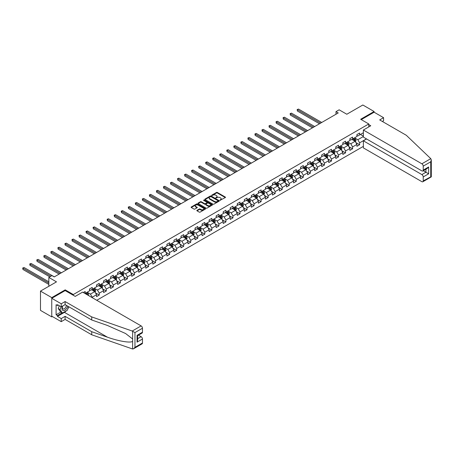 <?xml version="1.0" encoding="UTF-8"?>
<svg xmlns="http://www.w3.org/2000/svg" width="454" height="454" viewBox="0 0 454 454"><rect width="100%" height="100%" fill="white"/><g stroke="black" fill="none" stroke-linecap="round" stroke-linejoin="round"><path stroke-width="0.68" d="M219.98 200.299L225.309 197.581A0.624 0.363 0 0 0 225.309 197.07L217.335 192.473A0.624 0.363 0 0 0 216.45 192.473L211.746 195.186L211.746 195.543L212.977 195.192A2.003 1.158 0 0 1 215.809 195.192L216.473 195.578A2.003 1.158 0 0 1 217.057 196.395A2.003 1.158 0 0 1 216.473 197.212L215.866 197.921L217.091 197.569A2.003 1.158 0 0 1 219.929 197.569L220.593 197.955A2.003 1.158 0 0 1 221.177 198.773A2.003 1.158 0 0 1 220.593 199.59L219.98 200.299L219.98 199.942M197.013 210.316A0.624 0.363 0 0 0 197.013 210.826L199.249 212.114A0.624 0.363 0 0 0 200.135 212.114L205.361 209.101A0.624 0.363 0 0 0 205.361 208.59L197.388 203.988A0.624 0.363 0 0 0 196.503 203.988L191.282 207.001A0.624 0.363 0 0 0 191.282 207.512L193.983 209.073A0.624 0.363 0 0 0 194.868 209.073L197.104 207.784A0.624 0.363 0 0 0 197.104 207.274L195.765 206.496A1.674 0.965 0 0 1 195.271 205.815A1.674 0.965 0 0 1 196.304 204.919A1.674 0.965 0 0 1 198.131 205.129L203.381 208.159A1.674 0.965 0 0 1 203.869 208.846A1.674 0.965 0 0 1 202.836 209.737A1.674 0.965 0 0 1 201.008 209.527L200.135 209.022A0.624 0.363 0 0 0 199.249 209.022L197.013 210.316L197.013 210.826L199.249 209.544L199.249 209.022M382.359 121.456L383.579 120.758L383.579 117.682L374.107 112.212L374.107 111.508L362.831 104.999L346.816 114.243L339.144 109.817L335.988 111.639L338.241 112.944L54.242 276.912L51.983 275.606L48.828 277.434L48.828 286.287M65.2 290.611L65.2 289.856L51.762 297.614L40.48 291.105L56.495 281.86L48.828 277.434M65.2 289.856L73.321 294.544L368.784 123.959L368.784 126.904M374.107 111.508L360.663 119.271L368.784 123.959M213.017 204.164A0.624 0.363 0 0 0 213.902 204.164L219.129 201.15A0.624 0.363 0 0 0 219.129 200.64L211.161 196.037A0.624 0.363 0 0 0 210.276 196.037L205.049 199.051A0.624 0.363 0 0 0 205.049 199.567L213.017 204.164M203.698 200.396L212.234 205.129L207.018 208.142A0.624 0.363 0 0 1 206.133 208.142L198.165 203.54L200.401 202.257L200.401 201.735L198.165 203.029A0.624 0.363 0 0 0 198.165 203.54L198.165 203.029M200.401 202.257A0.624 0.363 0 0 1 201.287 202.257L201.287 201.735A0.624 0.363 0 0 0 200.401 201.735M201.287 201.735L204.516 203.602A0.624 0.363 0 0 0 205.401 203.602L206.888 202.745A0.624 0.363 0 0 0 206.888 202.234L203.523 200.293L204.141 199.936L212.245 204.612A0.624 0.363 0 0 1 212.245 205.123L212.245 204.612M51.762 297.614L51.762 316.886L40.48 310.377L40.48 291.105M73.321 295.299L73.321 294.544M96.753 300.287L363.37 146.358M363.37 132.761L359.625 134.923L359.625 133.022L356.918 134.583L356.918 136.484L352.588 138.986L352.588 137.085L349.881 138.646L349.881 140.547L345.551 143.05L345.551 141.149L342.844 142.709L342.844 144.61L338.514 147.113L338.514 145.212L335.807 146.773L335.807 148.674L331.477 151.176L331.477 149.275L328.77 150.836L328.77 152.737L324.44 155.24L324.44 153.338L321.733 154.899L321.733 156.8L317.403 159.297L317.403 157.396L314.696 158.962L314.696 160.864L310.366 163.361L310.366 161.459L307.659 163.026L307.659 164.927L303.329 167.424L303.329 165.523L300.622 167.089L300.622 168.99L296.292 171.487L296.292 169.586L293.585 171.147L293.585 173.048L289.255 175.55L289.255 173.649L286.548 175.21L286.548 177.111L282.218 179.614L282.218 177.713L279.511 179.273L279.511 181.174L275.181 183.677L275.181 181.776L272.474 183.337L272.474 185.238L268.144 187.74L268.144 185.839L265.437 187.4L265.437 189.301L261.107 191.804L261.107 189.903L258.4 191.463L258.4 193.364L254.07 195.867L254.07 193.966L251.363 195.526L251.363 197.428L247.033 199.925L247.033 198.023L244.326 199.59L244.326 201.491L239.996 203.988L239.996 202.087L237.289 203.653L237.289 205.554L232.959 208.051L232.959 206.15L230.252 207.716L230.252 209.617L225.922 212.114L225.922 210.213L223.215 211.774L223.215 213.681L218.885 216.178L218.885 214.277L216.178 215.837L216.178 217.738L211.848 220.241L211.848 218.34L209.141 219.901L209.141 221.802L204.811 224.304L204.811 222.403L202.104 223.964L202.104 225.865L197.774 228.368L197.774 226.467L195.067 228.027L195.067 229.928L190.737 232.431L190.737 230.53L188.03 232.09L188.03 233.992L183.7 236.494L183.7 234.593L180.993 236.154L180.993 238.055L176.663 240.552L176.663 238.651L173.956 240.217L173.956 242.118L169.626 244.615L169.626 242.714L166.919 244.28L166.919 246.181L162.589 248.678L162.589 246.777L159.882 248.344L159.882 250.245L155.552 252.742L155.552 250.841L152.845 252.407L152.845 254.308L148.515 256.805L148.515 254.904L145.808 256.465L145.808 258.366L141.478 260.868L141.478 258.967L138.771 260.528L138.771 262.429L134.441 264.932L134.441 263.031L131.739 264.591L131.739 266.492L127.404 268.995L127.404 267.094L124.702 268.654L124.702 270.556L120.367 273.058L120.367 271.157L117.665 272.718L117.665 274.619L113.33 277.122L113.33 275.22L110.628 276.781L110.628 278.682L106.293 281.179L106.293 279.278L103.591 280.844L103.591 282.746L99.256 285.243L99.256 283.341L96.554 284.908L96.554 286.809L92.219 289.306L92.219 287.405L89.517 288.971L89.517 290.872L85.182 293.369L85.182 291.468L83.337 292.535M366.457 138.896L359.625 142.84L359.625 144.741L356.918 146.302L356.918 144.4L352.588 146.903L352.588 148.804L349.881 150.365L349.881 148.464L345.551 150.966L345.551 152.867L342.844 154.428L342.844 152.527L338.514 155.03L338.514 156.931L335.807 158.491L335.807 156.59L331.477 159.093L331.477 160.994L328.77 162.555L328.77 160.654L324.44 163.156L324.44 165.057L321.733 166.618L321.733 164.717L317.403 167.22L317.403 169.121L314.696 170.681L314.696 168.78L310.366 171.277L310.366 173.178L307.659 174.745L307.659 172.843L303.329 175.34L303.329 177.242L300.622 178.808L300.622 176.907L296.292 179.404L296.292 181.305L293.585 182.871L293.585 180.97L289.255 183.467L289.255 185.368L286.548 186.934L286.548 185.028L282.218 187.53L282.218 189.431L279.511 190.992L279.511 189.091L275.181 191.594L275.181 193.495L272.474 195.055L272.474 193.154L268.144 195.657L268.144 197.558L265.437 199.119L265.437 197.218L261.107 199.72L261.107 201.621L258.4 203.182L258.4 201.281L254.07 203.784L254.07 205.685L251.363 207.245L251.363 205.344L247.033 207.847L247.033 209.748L244.326 211.309L244.326 209.407L239.996 211.904L239.996 213.806L237.289 215.372L237.289 213.471L232.959 215.968L232.959 217.869L230.252 219.435L230.252 217.534L225.922 220.031L225.922 221.932L223.215 223.499L223.215 221.597L218.885 224.094L218.885 225.996L216.178 227.562L216.178 225.661L211.848 228.158L211.848 230.059L209.141 231.619L209.141 229.718L204.811 232.221L204.811 234.122L202.104 235.683L202.104 233.782L197.774 236.284L197.774 238.185L195.067 239.746L195.067 237.845L190.737 240.348L190.737 242.249L188.03 243.809L188.03 241.908L183.7 244.411L183.7 246.312L180.993 247.873L180.993 245.972L176.663 248.474L176.663 250.375L173.956 251.936L173.956 250.035L169.626 252.532L169.626 254.433L166.919 255.999L166.919 254.098L162.589 256.595L162.589 258.496L159.882 260.063L159.882 258.161L155.552 260.658L155.552 262.56L152.845 264.126L152.845 262.225L148.515 264.722L148.515 266.623L145.808 268.189L145.808 266.288L141.478 268.785L141.478 270.686L138.771 272.247L138.771 270.346L134.441 272.848L134.441 274.749L131.739 276.31L131.739 274.409L127.404 276.912L127.404 278.813L124.702 280.373L124.702 278.472L120.367 280.975L120.367 282.876L117.665 284.437L117.665 282.536L113.33 285.038L113.33 286.939L110.628 288.5L110.628 286.599L106.293 289.102L106.293 291.003L103.591 292.563L103.591 290.662L99.256 293.165L99.256 295.066L96.554 296.627L96.554 294.725L92.219 297.222L92.219 297.665M91.498 289.726L94.75 291.599L90.42 294.101L87.168 292.223M89.517 289.828L90.42 290.35L92.219 289.306M90.42 294.101L92.219 297.222M94.75 291.599L96.554 294.725M98.535 285.662L101.787 287.535L97.457 290.038L94.205 288.159M96.554 285.765L97.457 286.287L99.256 285.243M97.457 290.038L99.256 293.165M101.787 287.535L103.591 290.662M105.572 281.599L108.824 283.472L104.494 285.975L101.242 284.096M103.591 281.701L104.494 282.223L106.293 281.179M104.494 285.975L106.293 289.102M108.824 283.472L110.628 286.599M112.609 277.536L115.861 279.409L111.531 281.911L108.279 280.039M110.628 277.638L111.531 278.16L113.33 277.122M111.531 281.911L113.33 285.038M115.861 279.409L117.665 282.536M119.646 273.473L122.898 275.351L118.562 277.848L115.316 275.975M117.665 273.575L118.562 274.097L120.367 273.058M118.562 277.848L120.367 280.975M122.898 275.351L124.702 278.472M126.683 269.409L129.935 271.288L125.599 273.785L122.353 271.912M124.702 269.517L125.599 270.034L127.404 268.995M125.599 273.785L127.404 276.912M129.935 271.288L131.739 274.409M133.72 265.346L136.972 267.224L132.636 269.721L129.39 267.849M131.739 265.454L132.636 265.97L134.441 264.932M132.636 269.721L134.441 272.848M136.972 267.224L138.771 270.346M140.757 261.283L144.009 263.161L139.673 265.658L136.427 263.785M138.771 261.391L139.673 261.913L141.478 260.868M139.673 265.658L141.478 268.785M144.009 263.161L145.808 266.288M147.794 257.225L151.046 259.098L146.71 261.595L143.464 259.722M145.808 257.327L146.71 257.849L148.515 256.805M146.71 261.595L148.515 264.722M151.046 259.098L152.845 262.225M154.831 253.162L158.083 255.034L153.747 257.537L150.501 255.659M152.845 253.264L153.747 253.786L155.552 252.742M153.747 257.537L155.552 260.658M158.083 255.034L159.882 258.161M161.868 249.098L165.12 250.971L160.784 253.474L157.538 251.595M159.882 249.201L160.784 249.723L162.589 248.678M160.784 253.474L162.589 256.595M165.12 250.971L166.919 254.098M168.905 245.035L172.157 246.908L167.821 249.411L164.575 247.532M166.919 245.137L167.821 245.659L169.626 244.615M167.821 249.411L169.626 252.532M172.157 246.908L173.956 250.035M175.942 240.972L179.194 242.845L174.858 245.347L171.612 243.469M173.956 241.074L174.858 241.596L176.663 240.552M174.858 245.347L176.663 248.474M179.194 242.845L180.993 245.972M182.979 236.909L186.225 238.781L181.895 241.284L178.649 239.411M180.993 237.011L181.895 237.533L183.7 236.494M181.895 241.284L183.7 244.411M186.225 238.781L188.03 241.908M190.016 232.845L193.262 234.724L188.932 237.221L185.686 235.348M188.03 232.947L188.932 233.469L190.737 232.431M188.932 237.221L190.737 240.348M193.262 234.724L195.067 237.845M197.053 228.782L200.299 230.66L195.969 233.157L192.723 231.285M195.067 228.89L195.969 229.406L197.774 228.368M195.969 233.157L197.774 236.284M200.299 230.66L202.104 233.782M204.09 224.719L207.336 226.597L203.006 229.094L199.76 227.221M202.104 224.826L203.006 225.343L204.811 224.304M203.006 229.094L204.811 232.221M207.336 226.597L209.141 229.718M211.127 220.655L214.373 222.534L210.043 225.031L206.797 223.158M209.141 220.763L210.043 221.285L211.848 220.241M210.043 225.031L211.848 228.158M214.373 222.534L216.178 225.661M218.164 216.592L221.41 218.47L217.08 220.967L213.834 219.095M216.178 216.7L217.08 217.222L218.885 216.178M217.08 220.967L218.885 224.094M221.41 218.47L223.215 221.597M225.201 212.534L228.447 214.407L224.117 216.91L220.871 215.031M223.215 212.637L224.117 213.159L225.922 212.114M224.117 216.91L225.922 220.031M228.447 214.407L230.252 217.534M232.238 208.471L235.484 210.344L231.154 212.847L227.908 210.968M230.252 208.573L231.154 209.095L232.959 208.051M231.154 212.847L232.959 215.968M235.484 210.344L237.289 213.471M239.275 204.408L242.521 206.281L238.191 208.783L234.945 206.905M237.289 204.51L238.191 205.032L239.996 203.988M238.191 208.783L239.996 211.904M242.521 206.281L244.326 209.407M246.312 200.345L249.558 202.217L245.228 204.72L241.982 202.842M244.326 200.447L245.228 200.969L247.033 199.925M245.228 204.72L247.033 207.847M249.558 202.217L251.363 205.344M253.349 196.281L256.595 198.154L252.265 200.657L249.019 198.784M251.363 196.383L252.265 196.905L254.07 195.867M252.265 200.657L254.07 203.784M256.595 198.154L258.4 201.281M260.386 192.218L263.632 194.096L259.302 196.593L256.056 194.721M258.4 192.32L259.302 192.842L261.107 191.804M259.302 196.593L261.107 199.72M263.632 194.096L265.437 197.218M267.423 188.155L270.669 190.033L266.339 192.53L263.093 190.657M265.437 188.262L266.339 188.779L268.144 187.74M266.339 192.53L268.144 195.657M270.669 190.033L272.474 193.154M274.46 184.091L277.706 185.97L273.376 188.467L270.13 186.594M272.474 184.199L273.376 184.716L275.181 183.677M273.376 188.467L275.181 191.594M277.706 185.97L279.511 189.091M281.497 180.028L284.743 181.906L280.413 184.403L277.167 182.531M279.511 180.136L280.413 180.658L282.218 179.614M280.413 184.403L282.218 187.53M284.743 181.906L286.548 185.028M288.534 175.965L291.78 177.843L287.45 180.34L284.204 178.467M286.548 176.073L287.45 176.595L289.255 175.55M287.45 180.34L289.255 183.467M291.78 177.843L293.585 180.97M295.571 171.907L298.817 173.78L294.487 176.283L291.241 174.404M293.585 172.009L294.487 172.531L296.292 171.487M294.487 176.283L296.292 179.404M298.817 173.78L300.622 176.907M302.608 167.844L305.854 169.717L301.524 172.219L298.278 170.341M300.622 167.946L301.524 168.468L303.329 167.424M301.524 172.219L303.329 175.34M305.854 169.717L307.659 172.843M309.645 163.781L312.891 165.653L308.561 168.156L305.315 166.278M307.659 163.883L308.561 164.405L310.366 163.361M308.561 168.156L310.366 171.277M312.891 165.653L314.696 168.78M316.682 159.717L319.928 161.59L315.598 164.093L312.352 162.214M314.696 159.819L315.598 160.341L317.403 159.297M315.598 164.093L317.403 167.22M319.928 161.59L321.733 164.717M323.719 155.654L326.965 157.527L322.635 160.029L319.389 158.157M321.733 155.756L322.635 156.278L324.44 155.24M322.635 160.029L324.44 163.156M326.965 157.527L328.77 160.654M330.756 151.591L334.002 153.463L329.672 155.966L326.426 154.093M328.77 151.693L329.672 152.215L331.477 151.176M329.672 155.966L331.477 159.093M334.002 153.463L335.807 156.59M337.793 147.527L341.039 149.406L336.709 151.903L333.463 150.03M335.807 147.635L336.709 148.152L338.514 147.113M336.709 151.903L338.514 155.03M341.039 149.406L342.844 152.527M344.83 143.464L348.076 145.342L343.746 147.839L340.5 145.967M342.844 143.572L343.746 144.088L345.551 143.05M343.746 147.839L345.551 150.966M348.076 145.342L349.881 148.464M351.867 139.401L355.113 141.279L350.783 143.776L347.537 141.903M349.881 139.509L350.783 140.025L352.588 138.986M350.783 143.776L352.588 146.903M355.113 141.279L356.918 144.4M363.37 136.512L357.82 139.713L354.574 137.84M360.436 134.452L363.37 136.149M356.918 135.445L357.82 135.967L359.625 134.923M357.82 139.713L359.625 142.84M51.762 316.886L52.369 316.534M335.988 111.639L335.988 114.243M355.857 142.567L359.625 144.741M348.82 146.631L352.588 148.804M341.783 150.694L345.551 152.867M334.746 154.757L338.514 156.931M327.709 158.821L331.477 160.994M320.672 162.878L324.44 165.057M313.635 166.941L317.403 169.121M306.603 171.005L310.366 173.178M299.566 175.068L303.329 177.242M292.529 179.131L296.292 181.305M285.492 183.195L289.255 185.368M278.455 187.258L282.218 189.431M271.418 191.321L275.181 193.495M264.381 195.385L268.144 197.558M257.344 199.448L261.107 201.621M250.307 203.506L254.07 205.685M243.27 207.569L247.033 209.748M236.233 211.632L239.996 213.806M229.196 215.695L232.959 217.869M222.159 219.759L225.922 221.932M215.122 223.822L218.885 225.996M208.085 227.885L211.848 230.059M201.048 231.949L204.811 234.122M194.011 236.012L197.774 238.185M186.974 240.075L190.737 242.249M179.937 244.138L183.7 246.312M172.9 248.196L176.663 250.375M165.863 252.259L169.626 254.433M158.826 256.323L162.589 258.496M151.789 260.386L155.552 262.56M144.752 264.449L148.515 266.623M137.715 268.513L141.478 270.686M130.678 272.576L134.441 274.749M123.641 276.639L127.404 278.813M116.604 280.703L120.367 282.876M109.567 284.766L113.33 286.939M102.53 288.823L106.293 291.003M95.493 292.887L99.256 295.066M220.156 200.362L220.593 200.112A2.003 1.158 0 0 0 221.177 199.295L221.177 198.773M217.057 196.395L217.057 196.917A2.003 1.158 0 0 1 216.473 197.734L216.042 197.984M225.309 197.07L225.309 197.581L217.335 192.99A0.624 0.363 0 0 0 216.45 192.99L211.922 195.606M219.123 201.156L211.161 196.559A0.624 0.363 0 0 0 210.276 196.559L205.06 199.567M218.022 201.071L218.022 200.713L211.025 196.673L209.765 197.047A2.003 1.158 0 0 0 209.181 197.865A2.003 1.158 0 0 0 209.765 198.682L214.549 201.445A2.003 1.158 0 0 0 217.381 201.445L218.022 201.071L218.022 201.593L218.022 201.236M209.181 197.865L209.181 198.387A2.003 1.158 0 0 0 209.765 199.204L209.765 198.682M218.022 201.593L217.381 201.962A2.003 1.158 0 0 1 214.549 201.962L209.765 199.204M201.287 202.257L204.516 204.124A0.624 0.363 0 0 0 205.401 204.124L206.888 203.267A0.624 0.363 0 0 0 207.069 203.012L207.069 202.49M207.87 205.537A1.674 0.965 0 0 0 209.697 205.747A1.674 0.965 0 0 0 210.73 204.856A1.674 0.965 0 0 0 210.242 204.169L208.392 203.103A0.624 0.363 0 0 0 207.506 203.103L206.025 203.959A0.624 0.363 0 0 0 206.025 204.47L207.87 205.537L207.87 206.059A1.674 0.965 0 0 0 209.697 206.269A1.674 0.965 0 0 0 210.73 205.378L210.73 204.856M205.838 204.215L205.838 204.737A0.624 0.363 0 0 0 206.025 204.992L206.025 204.47M207.87 206.059L206.025 204.992M203.869 208.846L203.869 209.362A1.674 0.965 0 0 1 202.836 210.259A1.674 0.965 0 0 1 201.008 210.049L200.135 209.544A0.624 0.363 0 0 0 199.249 209.544M195.271 205.815L195.271 206.337A1.674 0.965 0 0 0 195.765 207.018L195.765 206.496M197.104 207.274L197.104 207.784L195.765 207.018M205.361 208.59L205.361 209.101L197.388 204.51A0.624 0.363 0 0 0 196.503 204.51L191.287 207.518L191.282 207.001M355.471 141.898L356.01 140.541A1.691 0.976 -120 0 0 355.471 139.106L354.54 137.863M352.917 140.008L352.281 139.162M321.733 122.472L298.516 109.068L297.387 109.72L297.387 111.026L319.48 123.777M353.138 138.669L354.069 139.911A1.691 0.976 60 0 1 354.551 140.927L355.096 140.615A1.691 0.976 -120 0 0 354.614 139.599L353.677 138.357M353.257 138.601L354.29 139.98A0.863 0.499 60 0 1 354.443 140.241L355.096 140.615M297.387 111.026L297.143 109.579L320.609 123.125M297.143 109.579L298.516 109.068M62.521 306.115A4.148 2.395 120 0 0 63.418 310.536A4.148 2.395 120 0 0 67.691 306.109M62.743 305.985A2.837 1.64 120 0 0 62.93 308.907A2.837 1.64 120 0 0 63.35 309.038A2.837 1.64 120 0 0 66.358 305.343M68.69 306.688L67.323 310.218L62.453 313.033L60.649 311.989L58.208 308.527L59.292 305.741M62.453 313.033L60.013 309.566L61.097 306.785M58.208 308.527L60.013 309.566M430.778 158.662L431.3 159.927L430.738 161.811L423.23 166.147A1.912 1.107 -120 0 0 421.874 163.803L430.778 158.662L406.313 135.286L379.697 119.924L383.579 117.682M366.571 138.958L363.37 140.808L363.37 147.891L421.874 181.674A1.912 1.107 -120 0 0 422.833 181.765A1.912 1.107 -120 0 0 423.23 180.891L423.23 176.929A1.912 1.107 -120 0 0 421.874 174.586L425.937 172.242L428.644 173.808L423.23 176.929M363.37 140.808L421.874 174.586M368.784 124.612L370.765 125.758L363.37 130.026L363.37 137.114L421.874 170.891A1.912 1.107 -120 0 0 422.833 170.982A1.912 1.107 -120 0 0 423.23 170.108L423.23 166.147M363.37 130.026L421.874 163.803M374.107 112.212L361.271 119.623M423.293 170.715L425.937 172.242L425.937 169.194M423.23 170.108L428.644 166.981L427.288 168.411L422.833 170.982M423.23 180.891L431.022 176.719M66.426 310.74A7.179 4.143 -60 0 1 64.434 312.358L57.442 316.393L61.233 318.577L65.109 316.342L91.725 331.704L91.725 334.78L132.619 349.001L133.607 348.746L134.963 347.321L142.471 342.986A1.912 1.107 60 0 1 142.074 343.86L133.607 348.746M91.725 331.704L107.456 337.191C118.63 341.255 131.149 343.269 132.619 341.249L132.619 338.979L125.593 333.52L107.456 325.473L91.725 319.985L65.109 304.623L61.233 306.859L57.442 304.674L57.442 305.508L56.092 304.725L56.092 314.775L57.442 315.558L62.136 312.851M61.233 318.577L61.233 321.653L51.762 316.183L51.762 298.318L65.155 290.583L75.216 296.394L82.611 292.121L141.12 325.898A1.912 1.107 60 0 1 142.471 328.242L142.471 332.203A1.912 1.107 60 0 1 142.074 333.077L137.619 335.648L137.619 340.262L137.057 342.151L137.057 335.324C137.789 335.75 137.789 335.75 137.057 335.324L142.471 332.203M65.109 316.342L65.109 319.412L61.233 321.653M91.725 334.78L65.109 319.412M142.471 328.242L134.963 332.578L132.216 331.04L91.725 316.915L65.109 301.547L61.233 303.788L61.233 306.859M61.233 303.788L51.762 298.318M57.442 316.393L57.442 315.558M65.109 301.547L65.109 304.623M91.725 316.915L91.725 319.985M137.619 338.701L141.12 336.681A1.912 1.107 60 0 1 142.471 339.024L142.471 342.986M141.12 336.681L138.476 335.154M68.866 306.791A7.179 4.143 -60 0 1 67.85 308.862M58.163 305.088L57.442 305.508M56.092 314.775L60.779 312.068M348.434 145.955L348.973 144.605A1.691 0.976 -120 0 0 348.434 143.169L347.503 141.926M345.88 144.071L345.244 143.226M314.696 126.535L291.479 113.131L290.35 113.784L290.35 115.089L312.443 127.841M346.101 142.732L347.032 143.975A1.691 0.976 60 0 1 347.514 144.991L348.059 144.678A1.691 0.976 -120 0 0 347.577 143.663L346.646 142.42M346.22 142.664L347.253 144.043A0.863 0.499 60 0 1 347.406 144.304L348.059 144.678M290.35 115.089L290.106 113.642L313.572 127.188M290.106 113.642L291.479 113.131M341.397 150.019L341.936 148.668A1.691 0.976 -120 0 0 341.397 147.227L340.466 145.984M338.843 148.135L338.207 147.289M307.659 130.599L284.442 117.194L283.313 117.847L283.313 119.147L305.406 131.904M339.064 146.795L339.995 148.038A1.691 0.976 60 0 1 340.477 149.054L341.022 148.742A1.691 0.976 -120 0 0 340.54 147.726L339.609 146.483M339.183 146.727L340.216 148.106A0.863 0.499 60 0 1 340.369 148.367L341.022 148.742M283.313 119.147L283.069 117.705L306.535 131.251M283.069 117.705L284.442 117.194M334.36 154.082L334.899 152.731A1.691 0.976 -120 0 0 334.36 151.29L333.429 150.047M331.806 152.198L331.17 151.352M300.622 134.662L277.405 121.258L276.276 121.91L276.276 123.21L298.369 135.967M332.027 150.859L332.958 152.101A1.691 0.976 60 0 1 333.44 153.117L333.985 152.805A1.691 0.976 -120 0 0 333.503 151.789L332.572 150.546M332.146 150.79L333.179 152.169A0.863 0.499 60 0 1 333.332 152.431L333.985 152.805M276.276 123.21L276.032 121.768L299.498 135.315M276.032 121.768L277.405 121.258M327.323 158.145L327.862 156.795A1.691 0.976 -120 0 0 327.323 155.353L326.392 154.11M324.769 156.261L324.133 155.416M293.585 138.725L270.368 125.321L269.239 125.974L269.239 127.273L291.332 140.025M324.99 154.922L325.921 156.165A1.691 0.976 60 0 1 326.403 157.18L326.948 156.868A1.691 0.976 -120 0 0 326.466 155.847L325.535 154.604M325.109 154.854L326.142 156.233A0.863 0.499 60 0 1 326.295 156.494L326.948 156.868M269.239 127.273L268.995 125.832L292.461 139.378M268.995 125.832L270.368 125.321M320.286 162.209L320.825 160.858A1.691 0.976 -120 0 0 320.286 159.416L319.355 158.174M317.732 160.319L317.096 159.479M286.548 142.789L263.331 129.384L262.202 130.037L262.202 131.337L284.295 144.088M317.953 158.979L318.884 160.222A1.691 0.976 60 0 1 319.366 161.244L319.911 160.932A1.691 0.976 -120 0 0 319.429 159.91L318.498 158.667M318.072 158.911L319.105 160.29A0.863 0.499 60 0 1 319.258 160.557L319.911 160.932M262.202 131.337L261.958 129.889L285.424 143.441M261.958 129.889L263.331 129.384M313.249 166.272L313.788 164.921A1.691 0.976 -120 0 0 313.249 163.48L312.318 162.237M310.695 164.382L310.059 163.542M279.511 146.852L256.294 133.448L255.165 134.1L255.165 135.4L277.258 148.152M310.916 163.043L311.847 164.286A1.691 0.976 60 0 1 312.329 165.307L312.874 164.989A1.691 0.976 -120 0 0 312.392 163.973L311.461 162.731M311.035 162.975L312.068 164.354A0.863 0.499 60 0 1 312.221 164.615L312.874 164.989M255.165 135.4L254.921 133.953L278.387 147.505M254.921 133.953L256.294 133.448M306.212 170.335L306.751 168.984A1.691 0.976 -120 0 0 306.212 167.543L305.281 166.3M303.658 168.445L303.022 167.6M272.474 150.915L249.257 137.511L248.128 138.158L248.128 139.463L270.221 152.215M303.879 167.106L304.81 168.349A1.691 0.976 60 0 1 305.292 169.365L305.837 169.053A1.691 0.976 -120 0 0 305.355 168.037L304.424 166.794M303.998 167.038L305.031 168.417A0.863 0.499 60 0 1 305.19 168.678L305.837 169.053M248.128 139.463L247.884 138.016L271.35 151.562M247.884 138.016L249.257 137.511M299.175 174.398L299.714 173.048A1.691 0.976 -120 0 0 299.175 171.606L298.244 170.363M296.621 172.509L295.985 171.663M265.437 154.979L242.22 141.574L241.091 142.221L241.091 143.526L263.184 156.278M296.842 171.169L297.773 172.412A1.691 0.976 60 0 1 298.261 173.428L298.8 173.116A1.691 0.976 -120 0 0 298.318 172.1L297.387 170.857M296.961 171.101L297.994 172.48A0.863 0.499 60 0 1 298.153 172.741L298.8 173.116M241.091 143.526L240.847 142.079L264.313 155.626M240.847 142.079L242.22 141.574M292.138 178.462L292.677 177.105A1.691 0.976 -120 0 0 292.138 175.67L291.207 174.427M289.584 176.572L288.948 175.726M258.4 159.042L235.183 145.638L234.054 146.284L234.054 147.59L256.147 160.341M289.805 175.233L290.736 176.475A1.691 0.976 60 0 1 291.224 177.491L291.763 177.179A1.691 0.976 -120 0 0 291.281 176.163L290.35 174.921M289.924 175.165L290.957 176.544A0.863 0.499 60 0 1 291.116 176.805L291.763 177.179M234.054 147.59L233.81 146.143L257.276 159.689M233.81 146.143L235.183 145.638M285.101 182.525L285.64 181.169A1.691 0.976 -120 0 0 285.101 179.733L284.17 178.49M282.547 180.635L281.911 179.79M251.363 163.099L228.146 149.695L227.017 150.348L227.017 151.653L249.11 164.405M282.768 179.296L283.699 180.539A1.691 0.976 60 0 1 284.187 181.555L284.726 181.242A1.691 0.976 -120 0 0 284.244 180.227L283.313 178.984M282.887 179.228L283.92 180.607A0.863 0.499 60 0 1 284.079 180.868L284.726 181.242M227.017 151.653L226.773 150.206L250.239 163.752M226.773 150.206L228.146 149.695M278.064 186.583L278.603 185.232A1.691 0.976 -120 0 0 278.064 183.796L277.133 182.553M275.51 184.699L274.874 183.853M244.326 167.163L221.109 153.758L219.98 154.411L219.98 155.716L242.073 168.468M275.731 183.359L276.662 184.602A1.691 0.976 60 0 1 277.15 185.618L277.689 185.306A1.691 0.976 -120 0 0 277.207 184.29L276.276 183.047M275.85 183.291L276.883 184.67A0.863 0.499 60 0 1 277.042 184.931L277.689 185.306M219.98 155.716L219.736 154.269L243.202 167.815M219.736 154.269L221.109 153.758M271.027 190.646L271.566 189.295A1.691 0.976 -120 0 0 271.027 187.86L270.096 186.617M268.473 188.762L267.837 187.916M237.289 171.226L214.072 157.822L212.943 158.474L212.943 159.774L235.036 172.531M268.694 187.423L269.625 188.665A1.691 0.976 60 0 1 270.113 189.681L270.652 189.369A1.691 0.976 -120 0 0 270.17 188.353L269.239 187.11M268.813 187.354L269.846 188.733A0.863 0.499 60 0 1 270.005 188.995L270.652 189.369M212.943 159.774L212.699 158.333L236.165 171.879M212.699 158.333L214.072 157.822M263.99 194.709L264.529 193.359A1.691 0.976 -120 0 0 263.99 191.917L263.059 190.674M261.436 192.825L260.8 191.98M230.252 175.289L207.035 161.885L205.906 162.538L205.906 163.837L227.999 176.595M261.657 191.486L262.588 192.729A1.691 0.976 60 0 1 263.076 193.744L263.615 193.432A1.691 0.976 -120 0 0 263.133 192.417L262.202 191.174M261.776 191.418L262.809 192.797A0.863 0.499 60 0 1 262.968 193.058L263.615 193.432M205.906 163.837L205.662 162.396L229.128 175.942M205.662 162.396L207.035 161.885M256.953 198.773L257.492 197.422A1.691 0.976 -120 0 0 256.953 195.98L256.022 194.738M254.399 196.888L253.763 196.043M223.215 179.353L199.998 165.948L198.875 166.601L198.875 167.901L220.962 180.658M254.62 195.549L255.551 196.792A1.691 0.976 60 0 1 256.039 197.808L256.578 197.496A1.691 0.976 -120 0 0 256.096 196.48L255.165 195.237M254.739 195.481L255.772 196.86A0.863 0.499 60 0 1 255.931 197.121L256.578 197.496M198.875 167.901L198.625 166.459L222.091 180.005M198.625 166.459L199.998 165.948M249.916 202.836L250.455 201.485A1.691 0.976 -120 0 0 249.916 200.044L248.985 198.801M247.362 200.946L246.726 200.106M216.178 183.416L192.961 170.012L191.838 170.664L191.838 171.964L213.925 184.716M247.583 199.607L248.514 200.85A1.691 0.976 60 0 1 249.002 201.871L249.541 201.559A1.691 0.976 -120 0 0 249.059 200.537L248.128 199.295M247.702 199.539L248.735 200.918A0.863 0.499 60 0 1 248.894 201.184L249.541 201.559M191.838 171.964L191.588 170.517L215.054 184.069M191.588 170.517L192.961 170.012M242.879 206.899L243.418 205.548A1.691 0.976 -120 0 0 242.879 204.107L241.948 202.864M240.325 205.009L239.689 204.169M209.141 187.479L185.924 174.075L184.801 174.728L184.801 176.027L206.888 188.779M240.546 203.67L241.477 204.913A1.691 0.976 60 0 1 241.965 205.934L242.504 205.617A1.691 0.976 -120 0 0 242.022 204.601L241.091 203.358M240.665 203.602L241.698 204.981A0.863 0.499 60 0 1 241.857 205.242L242.504 205.617M184.801 176.027L184.551 174.58L208.017 188.132M184.551 174.58L185.924 174.075M235.842 210.962L236.381 209.612A1.691 0.976 -120 0 0 235.842 208.17L234.911 206.928M233.288 209.073L232.652 208.227M202.104 191.543L178.887 178.138L177.764 178.785L177.764 180.09L199.851 192.842M233.509 207.733L234.44 208.976A1.691 0.976 60 0 1 234.928 209.992L235.467 209.68A1.691 0.976 -120 0 0 234.985 208.664L234.054 207.421M233.628 207.665L234.661 209.044A0.863 0.499 60 0 1 234.82 209.305L235.467 209.68M177.764 180.09L177.514 178.643L200.98 192.19M177.514 178.643L178.887 178.138M228.805 215.026L229.344 213.675A1.691 0.976 -120 0 0 228.805 212.234L227.874 210.991M226.251 213.136L225.615 212.29M195.067 195.606L171.85 182.202L170.727 182.849L170.727 184.154L192.814 196.905M226.472 211.797L227.403 213.039A1.691 0.976 60 0 1 227.891 214.055L228.43 213.743A1.691 0.976 -120 0 0 227.948 212.727L227.017 211.485M226.591 211.729L227.624 213.108A0.863 0.499 60 0 1 227.783 213.369L228.43 213.743M170.727 184.154L170.477 182.707L193.943 196.253M170.477 182.707L171.85 182.202M221.768 219.089L222.307 217.733A1.691 0.976 -120 0 0 221.768 216.297L220.837 215.054M219.214 217.199L218.578 216.354M188.03 199.669L164.813 186.265L163.69 186.912L163.69 188.217L185.777 200.969M219.435 215.86L220.366 217.103A1.691 0.976 60 0 1 220.854 218.119L221.393 217.806A1.691 0.976 -120 0 0 220.911 216.791L219.98 215.548M219.554 215.792L220.587 217.171A0.863 0.499 60 0 1 220.746 217.432L221.393 217.806M163.69 188.217L163.44 186.77L186.906 200.316M163.44 186.77L164.813 186.265M214.731 223.152L215.27 221.796A1.691 0.976 -120 0 0 214.731 220.36L213.8 219.117M212.177 221.263L211.541 220.417M180.993 203.727L157.776 190.322L156.653 190.975L156.653 192.28L178.74 205.032M212.398 219.923L213.329 221.166A1.691 0.976 60 0 1 213.817 222.182L214.356 221.87A1.691 0.976 -120 0 0 213.874 220.854L212.943 219.611M212.517 219.855L213.55 221.234A0.863 0.499 60 0 1 213.709 221.495L214.356 221.87M156.653 192.28L156.403 190.833L179.869 204.379M156.403 190.833L157.776 190.322M207.694 227.21L208.233 225.859A1.691 0.976 -120 0 0 207.694 224.424L206.763 223.181M205.14 225.326L204.504 224.48M173.956 207.79L150.739 194.386L149.616 195.038L149.616 196.344L171.703 209.095M205.361 223.987L206.292 225.229A1.691 0.976 60 0 1 206.78 226.245L207.319 225.933A1.691 0.976 -120 0 0 206.837 224.917L205.906 223.674M205.48 223.918L206.513 225.298A0.863 0.499 60 0 1 206.672 225.559L207.319 225.933M149.616 196.344L149.366 194.897L172.832 208.443M149.366 194.897L150.739 194.386M200.657 231.273L201.196 229.923A1.691 0.976 -120 0 0 200.657 228.487L199.726 227.244M198.103 229.389L197.467 228.544M166.919 211.853L143.702 198.449L142.579 199.102L142.579 200.401L164.666 213.159M198.324 228.05L199.255 229.293A1.691 0.976 60 0 1 199.743 230.309L200.282 229.996A1.691 0.976 -120 0 0 199.8 228.981L198.869 227.738M198.443 227.982L199.476 229.361A0.863 0.499 60 0 1 199.635 229.622L200.282 229.996M142.579 200.401L142.329 198.96L165.795 212.506M142.329 198.96L143.702 198.449M193.62 235.337L194.159 233.986A1.691 0.976 -120 0 0 193.62 232.544L192.689 231.302M191.066 233.452L190.43 232.607M159.882 215.917L136.665 202.512L135.542 203.165L135.542 204.465L157.629 217.222M191.287 232.113L192.218 233.356A1.691 0.976 60 0 1 192.706 234.372L193.245 234.06A1.691 0.976 -120 0 0 192.763 233.044L191.832 231.801M191.406 232.045L192.439 233.424A0.863 0.499 60 0 1 192.598 233.685L193.245 234.06M135.542 204.465L135.292 203.023L158.758 216.569M135.292 203.023L136.665 202.512M186.583 239.4L187.122 238.049A1.691 0.976 -120 0 0 186.583 236.608L185.652 235.365M184.029 237.516L183.393 236.67M152.845 219.98L129.628 206.576L128.505 207.228L128.505 208.528L150.592 221.285M184.25 236.176L185.181 237.419A1.691 0.976 60 0 1 185.669 238.435L186.208 238.123A1.691 0.976 -120 0 0 185.726 237.107L184.795 235.864M184.369 236.108L185.402 237.487A0.863 0.499 60 0 1 185.561 237.748L186.208 238.123M128.505 208.528L128.255 207.086L151.721 220.633M128.255 207.086L129.628 206.576M179.546 243.463L180.085 242.113A1.691 0.976 -120 0 0 179.546 240.671L178.615 239.428M176.992 241.573L176.356 240.733M145.808 224.043L122.591 210.639L121.468 211.292L121.468 212.591L143.555 225.343M177.213 240.24L178.144 241.483A1.691 0.976 60 0 1 178.632 242.498L179.171 242.186A1.691 0.976 -120 0 0 178.689 241.165L177.758 239.922M177.332 240.172L178.365 241.545A0.863 0.499 60 0 1 178.524 241.812L179.171 242.186M121.468 212.591L121.218 211.144L144.684 224.696M121.218 211.144L122.591 210.639M172.509 247.526L173.048 246.176A1.691 0.976 -120 0 0 172.509 244.734L171.578 243.492M169.955 245.637L169.319 244.797M138.771 228.107L115.554 214.702L114.431 215.355L114.431 216.654L136.518 229.406M170.176 244.297L171.107 245.54A1.691 0.976 60 0 1 171.595 246.562L172.134 246.25A1.691 0.976 -120 0 0 171.652 245.228L170.721 243.985M170.295 244.229L171.328 245.608A0.863 0.499 60 0 1 171.487 245.869L172.134 246.25M114.431 216.654L114.181 215.207L137.647 228.759M114.181 215.207L115.554 214.702M165.472 251.59L166.011 250.239A1.691 0.976 -120 0 0 165.472 248.798L164.541 247.555M162.918 249.7L162.282 248.86M131.734 232.17L108.517 218.766L107.394 219.418L107.394 220.718L129.481 233.469M163.139 248.361L164.07 249.604A1.691 0.976 60 0 1 164.558 250.619L165.097 250.307A1.691 0.976 -120 0 0 164.615 249.291L163.684 248.049M163.258 248.293L164.291 249.672A0.863 0.499 60 0 1 164.45 249.933L165.097 250.307M107.394 220.718L107.144 219.271L130.61 232.823M107.144 219.271L108.517 218.766M158.435 255.653L158.974 254.302A1.691 0.976 -120 0 0 158.435 252.861L157.504 251.618M155.881 253.763L155.245 252.918M124.697 236.233L101.48 222.829L100.357 223.476L100.357 224.781L122.444 237.533M156.102 252.424L157.033 253.667A1.691 0.976 60 0 1 157.521 254.683L158.06 254.371A1.691 0.976 -120 0 0 157.578 253.355L156.647 252.112M156.221 252.356L157.254 253.735A0.863 0.499 60 0 1 157.413 253.996L158.06 254.371M100.357 224.781L100.107 223.334L123.573 236.88M100.107 223.334L101.48 222.829M151.398 259.716L151.937 258.366A1.691 0.976 -120 0 0 151.398 256.924L150.467 255.681M148.844 257.827L148.208 256.981M117.66 240.297L94.443 226.892L93.32 227.539L93.32 228.844L115.407 241.596M149.065 256.487L149.996 257.73A1.691 0.976 60 0 1 150.484 258.746L151.023 258.434A1.691 0.976 -120 0 0 150.541 257.418L149.61 256.175M149.184 256.419L150.217 257.798A0.863 0.499 60 0 1 150.376 258.059L151.023 258.434M93.32 228.844L93.07 227.397L116.536 240.943M93.07 227.397L94.443 226.892M144.361 263.78L144.9 262.423A1.691 0.976 -120 0 0 144.361 260.988L143.43 259.745M141.807 261.89L141.171 261.044M110.628 244.354L87.406 230.95L86.283 231.602L86.283 232.908L108.37 245.659M142.028 260.551L142.959 261.793A1.691 0.976 60 0 1 143.447 262.809L143.986 262.497A1.691 0.976 -120 0 0 143.504 261.481L142.573 260.238M142.147 260.483L143.18 261.862A0.863 0.499 60 0 1 143.339 262.123L143.986 262.497M86.283 232.908L86.033 231.461L109.499 245.007M86.033 231.461L87.406 230.95M137.324 267.843L137.863 266.487A1.691 0.976 -120 0 0 137.324 265.051L136.393 263.808M134.77 265.953L134.134 265.108M103.591 248.417L80.369 235.013L79.246 235.666L79.246 236.971L101.333 249.723M134.991 264.614L135.922 265.857A1.691 0.976 60 0 1 136.41 266.873L136.949 266.56A1.691 0.976 -120 0 0 136.467 265.545L135.536 264.302M135.11 264.546L136.143 265.925A0.863 0.499 60 0 1 136.302 266.186L136.949 266.56M79.246 236.971L78.996 235.524L102.462 249.07M78.996 235.524L80.369 235.013M130.287 271.901L130.826 270.55A1.691 0.976 -120 0 0 130.287 269.114L129.356 267.871M127.733 270.017L127.097 269.171M96.554 252.481L73.332 239.076L72.209 239.729L72.209 241.029L94.296 253.786M127.954 268.677L128.885 269.92A1.691 0.976 60 0 1 129.373 270.936L129.912 270.624A1.691 0.976 -120 0 0 129.43 269.608L128.499 268.365M128.073 268.609L129.106 269.988A0.863 0.499 60 0 1 129.265 270.249L129.912 270.624M72.209 241.029L71.959 239.587L95.425 253.133M71.959 239.587L73.332 239.076M123.25 275.964L123.789 274.613A1.691 0.976 -120 0 0 123.25 273.172L122.319 271.929M120.696 274.08L120.06 273.234M89.517 256.544L66.295 243.14L65.172 243.792L65.172 245.092L87.259 257.849M120.917 272.74L121.848 273.983A1.691 0.976 60 0 1 122.336 274.999L122.875 274.687A1.691 0.976 -120 0 0 122.393 273.671L121.462 272.428M121.036 272.672L122.069 274.051A0.863 0.499 60 0 1 122.228 274.312L122.875 274.687M65.172 245.092L64.922 243.65L88.388 257.197M64.922 243.65L66.295 243.14M116.213 280.027L116.752 278.677A1.691 0.976 -120 0 0 116.213 277.235L115.282 275.992M113.659 278.143L113.023 277.298M82.48 260.607L59.258 247.203L58.135 247.856L58.135 249.155L80.222 261.913M113.88 276.804L114.811 278.047A1.691 0.976 60 0 1 115.299 279.062L115.838 278.75A1.691 0.976 -120 0 0 115.356 277.734L114.425 276.492M113.999 276.736L115.032 278.115A0.863 0.499 60 0 1 115.191 278.376L115.838 278.75M58.135 249.155L57.885 247.714L81.351 261.26M57.885 247.714L59.258 247.203M109.176 284.091L109.715 282.74A1.691 0.976 -120 0 0 109.176 281.298L108.245 280.056M106.622 282.201L105.986 281.361M75.443 264.671L52.221 251.266L51.098 251.919L51.098 253.219L73.185 265.97M106.843 280.867L107.774 282.11A1.691 0.976 60 0 1 108.262 283.126L108.801 282.814A1.691 0.976 -120 0 0 108.319 281.792L107.388 280.549M106.962 280.799L107.995 282.178A0.863 0.499 60 0 1 108.154 282.439L108.801 282.814M51.098 253.219L50.848 251.771L74.314 265.323M50.848 251.771L52.221 251.266M102.139 288.154L102.678 286.803A1.691 0.976 -120 0 0 102.139 285.362L101.208 284.119M99.585 286.264L98.949 285.424M68.406 268.734L45.184 255.33L44.061 255.982L44.061 257.282L66.148 270.034M99.806 284.925L100.737 286.168A1.691 0.976 60 0 1 101.225 287.189L101.764 286.877A1.691 0.976 -120 0 0 101.282 285.855L100.351 284.613M99.925 284.857L100.958 286.236A0.863 0.499 60 0 1 101.117 286.497L101.764 286.877M44.061 257.282L43.811 255.835L67.277 269.387M43.811 255.835L45.184 255.33M95.102 292.217L95.641 290.866A1.691 0.976 -120 0 0 95.102 289.425L94.171 288.182M92.548 290.327L91.912 289.487M61.369 272.797L38.147 259.393L37.024 260.046L37.024 261.345L59.111 274.097M92.769 288.988L93.7 290.231A1.691 0.976 60 0 1 94.188 291.252L94.727 290.935A1.691 0.976 -120 0 0 94.245 289.919L93.314 288.676M92.888 288.92L93.921 290.299A0.863 0.499 60 0 1 94.08 290.56L94.727 290.935M37.024 261.345L36.774 259.898L60.24 273.45M36.774 259.898L38.147 259.393M88.417 295.469L88.604 294.93A1.691 0.976 -120 0 0 88.065 293.488L87.134 292.245M54.332 276.861L31.11 263.456L29.987 264.103L29.987 265.408L49.821 276.861M87.701 295.055L87.69 294.998A1.691 0.976 -120 0 0 87.208 293.982L86.277 292.739M85.851 292.983L86.884 294.362A0.863 0.499 60 0 1 87.043 294.623L87.69 294.998M85.732 293.051L86.663 294.294A1.691 0.976 60 0 1 86.845 294.561M29.987 265.408L29.737 263.961L50.944 276.208M29.737 263.961L31.11 263.456M48.828 281.809L24.073 267.519L22.95 268.166L22.95 269.472L48.828 284.414M22.95 269.472L22.7 268.025L48.828 283.109M22.7 268.025L24.073 267.519M220.593 200.112L220.593 199.59M215.866 197.921L215.866 197.564M216.473 197.734L216.473 197.212M211.746 195.543L211.746 195.186M216.45 192.99L216.45 192.473M217.335 192.99L217.335 192.473M205.049 199.567L205.049 199.051M210.276 196.559L210.276 196.037M211.161 196.559L211.161 196.037M219.129 201.15L219.129 200.64M214.549 201.962L214.549 201.445M217.381 201.962L217.381 201.445M204.516 204.124L204.516 203.602M205.401 204.124L205.401 203.602M206.888 203.267L206.888 202.745M204.141 200.458L204.141 199.936M200.135 209.544L200.135 209.022M201.008 210.049L201.008 209.527M196.503 204.51L196.503 203.988M197.388 204.51L197.388 203.988M354.949 141.183L355.998 140.575M354.614 139.599L355.471 139.106M353.411 140.292L354.069 139.911M430.738 176.555L430.738 161.811M428.644 166.981L428.644 173.808M132.619 349.001L132.619 341.249M132.619 338.979L132.619 331.227M134.963 332.578L134.963 347.321M142.471 339.024L137.057 342.151M132.216 331.04L141.12 325.898M64.434 312.358L107.456 337.191M347.912 145.246L348.961 144.639M347.577 143.663L348.434 143.169M346.374 144.355L347.032 143.975M340.875 149.309L341.924 148.702M340.54 147.726L341.397 147.227M339.337 148.418L339.995 148.038M333.838 153.367L334.887 152.765M333.503 151.789L334.36 151.29M332.3 152.482L332.958 152.101M326.801 157.43L327.85 156.829M326.466 155.847L327.323 155.353M325.263 156.545L325.921 156.165M319.764 161.493L320.813 160.892M319.429 159.91L320.286 159.416M318.226 160.608L318.884 160.222M312.727 165.557L313.776 164.955M312.392 163.973L313.249 163.48M311.189 164.671L311.847 164.286M305.69 169.62L306.739 169.013M305.355 168.037L306.212 167.543M304.152 168.735L304.81 168.349M298.653 173.683L299.702 173.076M298.318 172.1L299.175 171.606M297.115 172.792L297.773 172.412M291.616 177.747L292.665 177.139M291.281 176.163L292.138 175.67M290.078 176.856L290.736 176.475M284.579 181.81L285.628 181.203M284.244 180.227L285.101 179.733M283.041 180.919L283.699 180.539M277.542 185.873L278.591 185.266M277.207 184.29L278.064 183.796M276.004 184.982L276.662 184.602M270.505 189.937L271.554 189.329M270.17 188.353L271.027 187.86M268.967 189.046L269.625 188.665M263.468 194L264.517 193.393M263.133 192.417L263.99 191.917M261.93 193.109L262.588 192.729M256.431 198.058L257.48 197.456M256.096 196.48L256.953 195.98M254.893 197.172L255.551 196.792M249.394 202.121L250.443 201.519M249.059 200.537L249.916 200.044M247.856 201.236L248.514 200.85M242.357 206.184L243.406 205.583M242.022 204.601L242.879 204.107M240.819 205.299L241.477 204.913M235.32 210.247L236.369 209.64M234.985 208.664L235.842 208.17M233.782 209.362L234.44 208.976M228.283 214.311L229.332 213.703M227.948 212.727L228.805 212.234M226.745 213.42L227.403 213.039M221.246 218.374L222.295 217.767M220.911 216.791L221.768 216.297M219.708 217.483L220.366 217.103M214.209 222.437L215.258 221.83M213.874 220.854L214.731 220.36M212.671 221.546L213.329 221.166M207.172 226.501L208.221 225.893M206.837 224.917L207.694 224.424M205.634 225.61L206.292 225.229M200.135 230.564L201.184 229.957M199.8 228.981L200.657 228.487M198.597 229.673L199.255 229.293M193.098 234.627L194.147 234.02M192.763 233.044L193.62 232.544M191.56 233.736L192.218 233.356M186.061 238.685L187.11 238.083M185.726 237.107L186.583 236.608M184.523 237.8L185.181 237.419M179.024 242.748L180.073 242.147M178.689 241.165L179.546 240.671M177.486 241.863L178.144 241.483M171.987 246.811L173.036 246.21M171.652 245.228L172.509 244.734M170.449 245.926L171.107 245.54M164.95 250.875L165.999 250.268M164.615 249.291L165.472 248.798M163.412 249.989L164.07 249.604M157.913 254.938L158.962 254.331M157.578 253.355L158.435 252.861M156.375 254.047L157.033 253.667M150.876 259.001L151.925 258.394M150.541 257.418L151.398 256.924M149.338 258.11L149.996 257.73M143.839 263.065L144.888 262.457M143.504 261.481L144.361 260.988M142.301 262.174L142.959 261.793M136.802 267.128L137.851 266.521M136.467 265.545L137.324 265.051M135.264 266.237L135.922 265.857M129.765 271.191L130.814 270.584M129.43 269.608L130.287 269.114M128.227 270.3L128.885 269.92M122.728 275.255L123.777 274.647M122.393 273.671L123.25 273.172M121.19 274.364L121.848 273.983M115.691 279.312L116.74 278.711M115.356 277.734L116.213 277.235M114.153 278.427L114.811 278.047M108.654 283.375L109.703 282.774M108.319 281.792L109.176 281.298M107.116 282.49L107.774 282.11M101.617 287.439L102.666 286.837M101.282 285.855L102.139 285.362M100.079 286.553L100.737 286.168M94.58 291.502L95.629 290.895M94.245 289.919L95.102 289.425M93.042 290.617L93.7 290.231M88.065 295.265L88.592 294.958M87.208 293.982L88.065 293.488M218.153 201.417L218.153 200.895M431.3 159.927L431.3 176.878L422.833 181.765"/></g></svg>
